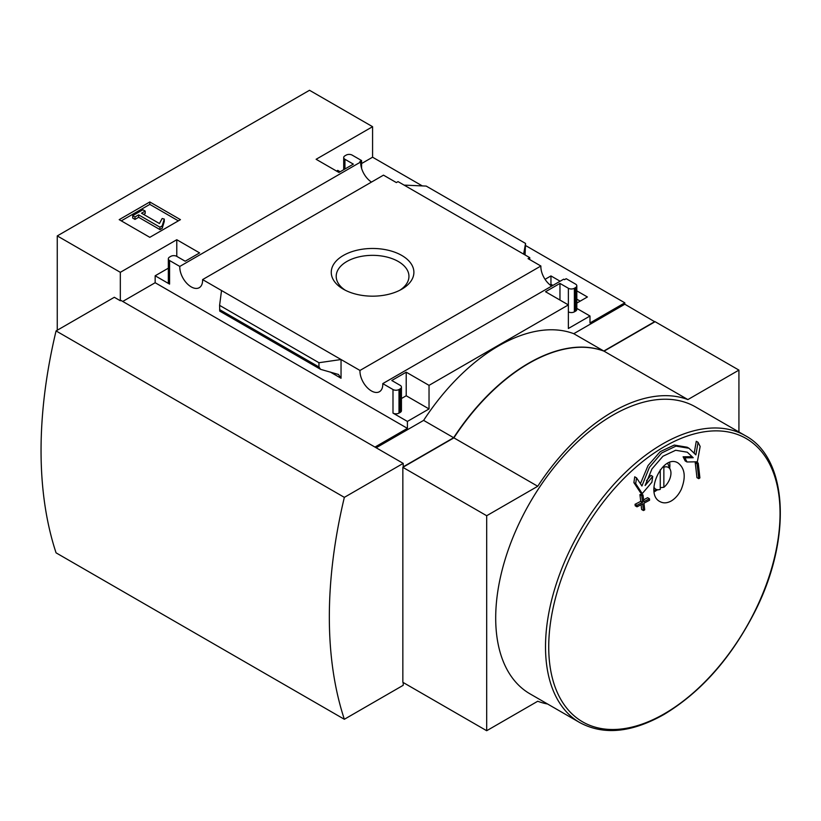 <?xml version="1.0" encoding="UTF-8"?>
<svg xmlns="http://www.w3.org/2000/svg" width="821" height="821" viewBox="0 0 821 821"><rect width="100%" height="100%" fill="white"/><g stroke="black" fill="none" stroke-linecap="round" stroke-linejoin="round"><path stroke-width="1.23" d="M549.937 284.836L550.953 284.251L552.913 285.38M576.814 299.183L580.201 301.133M371.492 182.077A16.143 9.318 60 0 1 360.696 161.994L359.906 161.532L361.589 160.567L352.158 155.118A4.249 2.453 0 0 0 346.154 155.118L344.943 155.816A4.249 2.453 0 0 0 343.701 157.55A4.249 2.453 0 0 0 344.943 159.284L353.358 164.138L338.94 172.461L316.116 159.284L372.58 126.691L372.58 157.201L422.302 185.905M525.553 245.52L624.822 302.836L624.822 304.222L654.85 321.832M372.58 126.691L309.517 90.279L57.265 235.914L120.328 272.315L176.782 239.722L199.606 252.899L185.187 261.222L176.782 256.368A4.249 2.453 0 0 0 170.778 256.368L169.578 257.065A4.249 2.453 0 0 0 168.336 258.8A4.249 2.453 0 0 0 169.578 260.534L179.799 266.435L360.696 161.994M551.671 286.098A16.143 9.318 60 0 1 540.875 266.014L528.067 258.625L529.75 257.65L529.75 259.59M564.52 279.674L563.668 279.181L382.771 383.612L392.992 389.523A4.249 2.453 0 0 0 399.006 389.523L400.207 388.826A4.249 2.453 0 0 0 401.448 387.091A4.249 2.453 0 0 0 400.207 385.357L391.791 380.503L406.21 372.18L429.034 385.357L568.368 304.909L545.544 291.742L559.963 283.419L568.368 288.274A4.249 2.453 0 0 0 574.372 288.274L575.572 287.576A4.249 2.453 0 0 0 576.814 285.841A4.249 2.453 0 0 0 575.572 284.107L566.203 278.699L564.52 279.674M545.052 279.335L550.953 275.928L550.953 284.251M576.814 290.86L587.405 296.976L576.814 303.082M550.953 275.928L560.127 281.223M529.75 257.65L398.041 181.615L396.358 182.58L383.489 175.15L202.592 279.592L359.978 370.456L540.875 266.014M361.589 160.567L361.589 168.326M401.787 255.454A41.317 23.85 180 0 1 401.787 289.187A41.317 23.85 180 0 1 343.363 289.187A41.317 23.85 180 0 1 343.363 255.454A41.317 23.85 180 0 1 401.787 255.454M340.14 171.763L337.739 170.378L336.538 171.066M568.368 288.274L568.368 328.492L589.991 316.013L589.991 322.94L624.822 302.836M361.589 163.543L372.58 157.201M149.812 237.331L180.446 219.648L149.812 201.966L119.189 219.648L149.812 237.331M179.799 266.435A16.143 9.318 -120 0 0 186.552 283.06A16.143 9.318 -120 0 0 199.267 287.678A16.143 9.318 -120 0 0 202.592 279.592M359.978 370.456A16.143 9.318 -120 0 0 366.73 387.091A16.143 9.318 -120 0 0 379.446 391.709A16.143 9.318 -120 0 0 382.771 383.612M589.991 316.013L576.814 308.409M376.182 447.773L423.626 420.383A166.571 96.17 -60 0 1 573.776 333.695L603.804 351.029A166.571 96.17 120 0 0 453.654 437.716L403.203 466.841L403.203 463.383L120.933 300.404L120.328 300.753L114.324 297.284L56.064 330.925L344.348 497.362A445.495 257.209 120 0 0 344.348 719.278L403.203 685.299L403.203 682.528M120.328 300.753L120.328 272.315M57.265 235.914L57.265 330.227M374.981 447.076L407.411 428.357L407.411 421.419L429.034 408.94L429.034 385.357M624.822 304.222L573.776 333.695M392.992 389.523L392.992 413.096A4.249 2.453 0 0 0 399.006 413.096L400.207 412.409A4.249 2.453 0 0 0 401.448 410.674L401.448 387.091M392.992 413.096L407.411 421.419M429.034 408.94L406.21 395.763L401.448 398.513M341.043 378.255L341.043 359.526L318.959 362.718L318.959 366.966L320.57 369.337L338.457 374.458L341.043 378.255L330.268 372.026M320.57 369.337L219.741 311.118L219.597 305.361L221.526 290.521M168.336 268.18L155.159 275.784L169.578 284.107A4.249 2.453 0 0 1 168.336 282.373L168.336 258.8M575.572 287.576L575.572 311.159A4.249 2.453 0 0 0 576.814 309.425L576.814 285.841M575.572 311.159L574.372 311.847A4.249 2.453 0 0 1 568.368 311.847M525.05 254.941L525.553 243.437L523.624 254.12M404.106 185.115L426.202 186.08L525.553 243.437M698.066 442.324A849.037 651.422 87.8 0 1 695.849 454.865L688.983 448.256L675.899 446.131L661.613 452.997L649.401 467.354L641.919 486.001A849.037 237.105 -138.1 0 0 636.532 477.853A844.378 624.832 81.1 0 1 635.7 483.661A849.14 237.136 41.9 0 1 642.227 493.595A838.775 643.551 -27.8 0 0 651.884 482.225A846.492 626.402 -98.9 0 0 652.716 476.426A838.087 643.017 152.2 0 1 645.111 485.498L651.956 468.935L662.916 456.271L675.652 450.267L687.3 452.197L693.201 457.728A838.087 234.036 -161.9 0 1 684.909 457.841A846.492 292.102 45.1 0 1 686.982 461.966A838.775 234.231 18.1 0 0 697.347 461.782A849.14 651.505 -92.2 0 0 700.139 446.45A844.378 291.373 -134.9 0 0 698.066 442.324L696.27 441.288A849.037 651.422 87.8 0 1 694.248 452.72M640.421 483.713L648.067 465.538L660.238 451.632L674.298 445.054L687.177 447.229L688.696 448.092M636.532 477.853L634.725 476.816A844.378 624.832 81.1 0 1 633.894 482.625A849.14 237.136 41.9 0 1 640.431 492.559L642.227 493.595M635.7 483.661L633.894 482.625M652.716 476.426L650.909 475.38A838.087 643.017 152.2 0 1 646.507 480.665M693.201 457.728L691.405 456.692A838.087 234.036 -161.9 0 1 683.103 456.794A846.492 292.102 45.1 0 1 685.176 460.92L686.982 461.966M684.909 457.841L683.103 456.794M698.753 478.664A842.151 486.217 0 0 0 699.892 477.935A848.421 489.839 -120 0 0 698.199 463.085L696.393 462.049A839.75 484.831 180 0 1 695.243 462.777A848.504 489.88 60 0 1 696.947 477.627L698.753 478.664A848.504 489.88 60 0 0 697.05 463.814L695.243 462.777M698.199 463.085A839.75 484.831 180 0 1 697.05 463.814M649.421 498.727A840.878 485.478 180 0 1 643.787 501.723A848.504 489.88 -120 0 0 642.997 495.022A839.75 484.831 180 0 1 641.735 495.679A848.421 489.839 60 0 1 642.535 502.38A840.878 485.478 180 0 1 636.85 505.346A848.031 489.614 60 0 1 637.014 506.824A841.115 485.611 0 0 0 642.699 503.868A848.421 489.839 60 0 1 643.438 510.539A842.151 486.217 0 0 0 644.701 509.872A848.504 489.88 -120 0 0 643.962 503.211A841.115 485.611 0 0 0 649.585 500.215A848.811 490.065 -120 0 0 649.421 498.727L647.615 497.69A840.878 485.478 180 0 1 643.572 499.845M642.997 495.022L641.191 493.985A839.75 484.831 180 0 1 639.939 494.642A848.421 489.839 60 0 1 640.729 501.344A840.878 485.478 180 0 1 635.043 504.299A848.031 489.614 60 0 1 635.218 505.787L637.014 506.824M641.735 495.679L639.939 494.642M642.535 502.38L640.729 501.344M636.85 505.346L635.043 504.299M641.109 504.699A848.421 489.839 60 0 1 641.632 509.492L643.438 510.539M681.307 489.295C678.762 494.57 675.416 498.46 671.291 500.954C667.165 503.232 663.409 503.458 660.033 501.631C643.828 493.852 662.865 452.905 678.156 463.065C684.981 468.442 686.028 477.186 681.307 489.295M667.689 463.311A16.984 9.811 -60 0 1 667.873 463.742L670.367 469.828A12.572 7.256 -60 0 1 663.861 487.305L660.258 487.664M663.276 466.451L663.861 467.19A12.572 7.256 -60 0 1 670.367 469.828M660.258 469.807L660.258 489.378A12.572 7.256 -60 0 1 658.883 489.706A12.572 7.256 -60 0 1 653.947 487.171M663.861 467.19L663.861 487.305M603.804 351.029L654.85 321.555M423.626 420.383L453.654 437.716M403.203 463.383L344.348 497.362M738.931 431.979L738.931 370.107L655.096 321.699L604.04 351.172A166.571 96.17 120 0 0 453.9 437.86L402.844 467.334L402.844 682.313L486.689 730.721L537.734 701.247A166.571 96.17 120 0 0 547.607 704.018M738.931 370.107L687.885 399.581A166.571 96.17 120 0 0 537.734 486.268L486.689 515.732L486.689 730.721M604.04 351.172L687.885 399.581M453.9 437.86L537.734 486.268M402.844 467.334L486.689 515.732M579.811 722.603L529.997 693.848A165.626 95.626 -60 0 1 529.997 502.606A165.626 95.626 -60 0 1 695.623 406.98L745.437 435.735A165.626 95.626 -60 0 0 579.811 531.361A165.626 95.626 -60 0 0 579.811 722.603C603.579 735.411 631.606 732.712 663.891 714.527C700.682 692.39 730.895 658.329 754.53 612.333C791.885 539.664 788.458 458.775 745.437 435.735M345.22 290.193A36.381 21.007 180 0 1 336.2 276.349A36.381 21.007 180 0 1 358.654 256.942A36.381 21.007 180 0 1 398.298 261.499A36.381 21.007 180 0 1 408.95 276.349A36.381 21.007 180 0 1 399.93 290.193M178.342 220.859L149.812 204.388L149.812 201.966M149.812 204.388L121.292 220.859M162.189 225.888L164.272 219.074L162.148 218.519L159.428 223.528L141.53 213.203L145.194 211.079L142.905 209.766L132.704 215.656L134.983 216.98L138.646 214.866L159.962 227.171L162.189 225.888L162.189 228.32L164.272 221.496L164.272 219.074M132.704 215.656L132.704 218.088L134.983 219.402L138.646 217.288L159.962 229.603L159.962 227.171M159.962 229.603L162.189 228.32M138.646 217.288L138.646 214.866M134.983 219.402L134.983 216.98M143.634 214.414L145.194 213.511L145.194 211.079M657.128 489.952A21.233 12.264 -60 0 1 654.85 491.461A21.233 12.264 -60 0 1 654.193 491.83M669.628 462.5A21.233 12.264 -60 0 1 669.69 468.186M407.411 428.357L155.159 282.722L155.159 275.784M406.21 372.18L406.21 395.763M176.782 239.722L176.782 256.368M122.729 301.451L155.159 282.722M559.963 283.419L559.963 300.055M318.959 362.718L219.597 305.361M56.064 330.925A445.495 257.209 120 0 0 56.064 552.841L344.348 719.278M548.726 646.969A163.564 94.436 -60 0 1 664.384 446.634A163.564 94.436 -60 0 1 780.053 513.412A163.564 94.436 -60 0 1 664.384 713.747A163.564 94.436 -60 0 1 548.726 646.969M169.578 260.534L169.578 284.107M399.006 389.523L399.006 413.096M400.207 388.826L400.207 412.409M574.372 288.274L574.372 311.847M344.943 159.284L344.943 168.993M318.959 366.966L219.597 309.599M658.883 489.706L654.009 490.373M343.701 157.55L343.701 169.711"/></g></svg>
